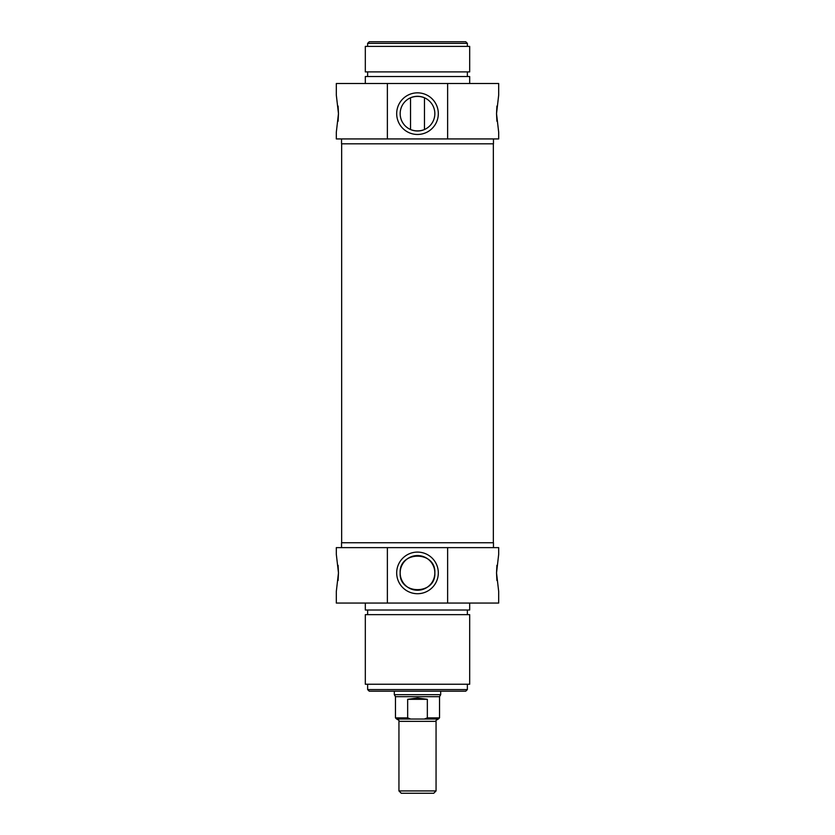 <?xml version="1.0" encoding="UTF-8"?>
<svg xmlns="http://www.w3.org/2000/svg" width="835" height="835" viewBox="0 0 835 835"><rect width="100%" height="100%" fill="white"/><g stroke="black" fill="none" stroke-linecap="round" stroke-linejoin="round"><path stroke-width="1.25" d="M411.081 97.549C415.36 96.035 419.64 96.035 423.919 97.549M410.538 129.529L410.538 97.768M423.919 129.759C419.64 131.272 415.36 131.272 411.081 129.759C415.36 131.272 419.64 131.272 423.919 129.759M467.37 43.378L465.742 41.75L369.258 41.75L367.63 43.378L467.37 43.378L467.37 46.384M400.163 113.654A17.337 17.337 0 0 1 426.174 98.634A17.337 17.337 0 0 1 426.174 128.663A17.337 17.337 0 0 1 400.163 113.654M387.367 138.934L498.683 138.934L498.683 132.212L496.533 113.654L498.683 95.096L498.683 83.5L336.317 83.5L336.317 95.096L338.467 113.654L336.317 132.212L336.317 138.934L387.367 138.934L387.367 83.5M496.888 106.087L496.533 113.497M496.533 113.8L496.888 121.221M338.112 121.221L338.467 113.8M338.467 113.497L338.112 106.087M396.688 113.654A20.812 20.812 0 0 0 427.906 131.679A20.812 20.812 0 0 0 427.906 95.628A20.812 20.812 0 0 0 396.688 113.654M447.633 83.5L447.633 138.934M493.464 138.934L493.464 143.808L341.536 143.808L341.536 138.934M417.5 46.384L365.312 46.384L365.312 71.904L469.688 71.904L469.688 46.384L417.5 46.384M469.688 83.5L469.688 76.538L365.312 76.538L365.312 83.5M417.5 790.933L398.942 790.933L401.259 793.25L433.741 793.25L436.058 790.933L417.5 790.933M436.058 790.933L436.058 721.346L398.942 721.346C399.61 720.897 398.838 720.125 396.625 719.029L410.643 719.029L407.657 717.87L407.657 699.312L427.343 699.312L427.343 717.87L424.357 719.029L410.643 719.029M424.357 719.029L438.375 719.029C436.162 720.125 435.39 720.897 436.058 721.346M407.657 699.312L417.5 697.976L427.343 699.312M427.343 717.87L439.534 717.87L439.534 696.682L395.466 696.682L395.466 717.87L396.625 719.029M440.692 691.192L440.692 694.678L394.308 694.678L394.308 691.192M387.367 603.058L498.683 603.058L498.683 591.462L496.533 572.904L498.683 554.346L498.683 547.624L336.317 547.624L336.317 554.346L338.467 572.904L336.317 591.462L336.317 603.058L387.367 603.058L387.367 547.624M365.312 603.058L365.312 610.009L469.688 610.009L469.688 603.058M417.5 614.654L469.688 614.654L469.688 684.241L365.312 684.241L365.312 614.654L417.5 614.654M341.536 547.624L341.536 542.75L493.464 542.75L493.464 547.624M447.633 547.624L447.633 603.058M338.112 580.471L338.467 573.05M338.467 572.747L338.112 565.337M496.888 565.337L496.533 572.747M496.533 573.05L496.888 580.471M438.312 572.904A20.812 20.812 0 0 0 407.094 554.878A20.812 20.812 0 0 0 407.094 590.929A20.812 20.812 0 0 0 438.312 572.904M400.163 572.904C398.932 595.23 436.068 595.23 434.837 572.904A17.337 17.337 0 0 1 408.826 587.913A17.337 17.337 0 0 1 408.826 557.884A17.337 17.337 0 0 1 434.837 572.904C436.068 550.578 398.932 550.578 400.163 572.904M367.63 689.574L369.258 691.192L465.742 691.192L467.37 689.574L367.63 689.574L367.63 684.241M493.349 542.75L493.349 143.808M407.657 717.87L395.466 717.87M424.462 129.529L424.462 97.768M367.63 43.378L367.63 46.384M367.63 71.904L367.63 76.538M467.37 71.904L467.37 76.538M398.942 721.346L398.942 790.933M439.534 717.87L438.375 719.029M439.534 696.682L440.692 694.678M395.466 696.682L394.308 694.678M467.37 614.654L467.37 610.009M367.63 614.654L367.63 610.009M467.37 689.574L467.37 684.241M341.651 542.75L341.651 143.808"/></g></svg>
